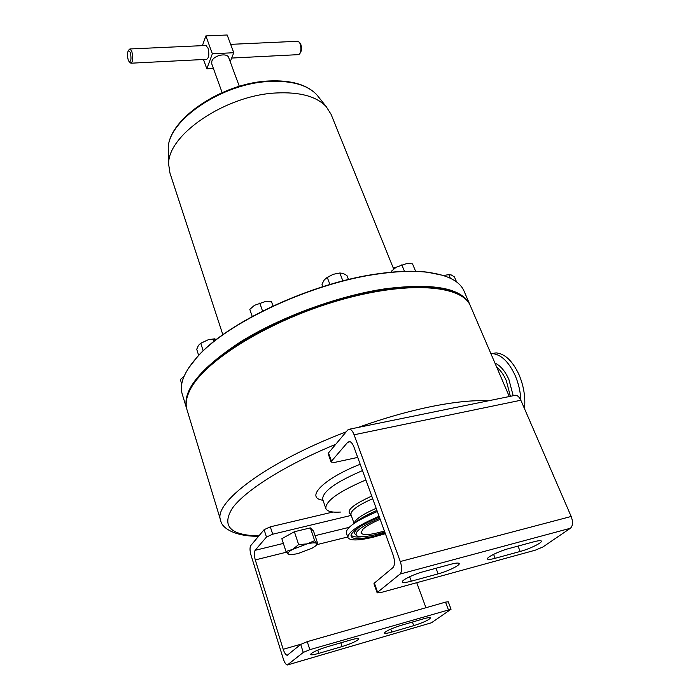 <?xml version="1.0" encoding="UTF-8"?>
<svg xmlns="http://www.w3.org/2000/svg" width="700" height="700" viewBox="0 0 700 700"><rect width="100%" height="100%" fill="white"/><g stroke="black" fill="none" stroke-linecap="round" stroke-linejoin="round"><path stroke-width="1.05" d="M384.396 530.994C370.912 534.94 363.108 535.605 360.981 532.98L362.863 529.27C366.188 526.19 371.954 522.874 380.161 519.304M239.312 86.328L228.707 57.627C227.229 52.404 213.614 55.291 211.829 61.224L211.75 63.858L222.127 92.593M131.268 63.192L206.596 59.342C208.968 58.021 209.423 54.206 207.979 47.898L205.713 45.491M129.159 49.604L130.174 48.956L131.836 51.459C133.245 57.96 132.93 61.88 130.909 63.21L129.264 61.784M231.691 58.056L298.165 54.653L299.434 54.127C301.158 51.441 301.368 47.924 300.055 43.593L299.285 42.175L297.517 41.291M130.322 52.395L128.45 50.505C127.26 52.5 127.172 55.633 128.205 59.885L129.028 61.556C131.084 61.81 131.513 58.756 130.322 52.395M299.95 42.962L300.799 44.363C301.858 47.88 301.691 50.732 300.291 52.911L299.967 53.375M379.067 516.294C358.006 525.341 347.62 532.446 347.909 537.591C350.053 540.872 358.627 540.706 373.634 537.084L385.376 533.68M385.149 533.05L374.78 536.034C358.855 539.805 350.928 539.508 351.006 535.133C353.036 530.259 362.477 524.212 379.33 517.02M384.79 532.061L376.539 534.406C366.205 536.918 359.564 537.355 356.615 535.701C353.832 532.079 361.533 526.216 379.733 518.122M470.54 306.224L470.33 305.743C462.052 284.882 406.901 280.507 337.951 300.676C269.019 320.679 204.759 360.666 190.339 389.375C186.235 397.241 185.15 404.11 187.058 409.964L194.819 435.47M490.884 353.623L492.38 353.596C501.156 354.471 508.742 361.751 515.139 375.454C518.543 383.39 520.459 391.703 520.905 400.382M491.558 353.588L496.195 352.887C505.006 353.754 512.619 361.025 519.024 374.692C523.766 385.98 525.595 397.311 524.51 408.713M463.523 297.465C450.17 286.869 423.99 284.2 384.983 289.459C342.991 295.733 291.777 313.46 252.892 335.274C213.045 358.619 191.004 379.759 186.76 398.685M186.804 409.098L186.716 408.826C181.93 390.959 199.824 368.664 240.38 341.941C280.35 317.021 338.249 295.767 384.991 288.829C433.457 282.756 461.755 288.033 469.866 304.649L470.199 305.436M188.344 368.384L197.636 356.493C227.763 321.921 313.04 282.257 378.7 273.683C397.381 271.066 413.473 270.541 426.974 272.116L442.82 275.345M464.17 291.392L463.96 290.885C459.62 281.085 447.449 274.881 427.438 272.265C413.901 270.69 397.766 271.215 379.024 273.84C313.154 282.45 227.579 322.245 197.374 356.904C184.056 371.787 179.051 384.317 182.359 394.502L186.532 408.24M331.074 114.328L326.174 106.566C316.453 96.373 299.828 91.84 276.299 92.969C225.312 95.183 166.898 135.441 168.691 164.509L169.969 173.11L222.854 334.731M331.135 462.114L328.204 453.81L328.519 452.909L331.45 461.239L331.135 462.114L334.845 462.359L357.709 457.406M377.169 592.874L373.949 583.73L374.377 583.074L377.598 592.226L377.169 592.874L380.861 592.541L535.316 550.174L542.894 546.971L570.395 528.264C572.915 525.866 573.169 521.938 571.174 516.469L520.844 400.243C519.418 397.162 517.685 395.491 515.646 395.238L514.194 395.535M331.45 461.239L347.707 442.269L349.466 441.525C351.181 441.892 352.695 443.783 354.007 447.186L393.172 555.179C395.01 561.059 394.94 565.197 392.945 567.604L374.377 583.074M377.598 592.226L400.033 574.061C402.071 571.655 402.15 567.481 400.286 561.523L354.095 434.779C352.8 431.419 351.295 429.555 349.589 429.179L347.769 429.957L328.519 452.909M508.769 548.581L534.17 541.712C538.475 540.584 540.872 540.374 541.371 541.1C542.544 542.64 529.445 549.028 520.188 551.46L495.162 558.294C490.586 559.51 488.023 559.738 487.48 558.968C486.246 557.445 499.301 551.049 508.769 548.581M423.517 571.637L450.826 564.253C455.831 562.949 458.614 562.712 459.191 563.553C460.32 565.189 447.729 571.331 438.139 573.86L411.276 581.192C405.965 582.601 402.99 582.855 402.351 581.962C401.17 580.344 413.717 574.201 423.517 571.637M294.394 531.729L310.363 527.879L314.65 540.636L307.099 543.9L298.629 544.574L294.394 531.729L281.838 538.702L285.985 551.486L288.977 554.575M298.629 544.574L292.714 549.351L285.985 551.486M310.363 527.879L313.504 531.029L317.748 543.62L316.645 543.428L314.65 540.636M297.78 553.648L291.296 554.724L288.155 554.216C287.201 553.219 288.715 551.6 292.714 549.351L307.099 543.9C312.27 542.684 315.446 542.526 316.645 543.428C317.275 544.11 316.645 545.142 314.764 546.534L311.885 548.31L297.78 553.648M448.332 609.595L445.533 602.122L448.262 601.781L451.062 609.227L309.829 649.67L303.266 652.444L287.341 665C285.898 664.641 284.559 662.62 283.325 658.928L250.994 555.091C249.769 550.62 249.699 547.444 250.793 545.545L264.11 529.681L270.322 526.829L272.694 534.214L266.464 537.066L255.106 550.322C253.986 552.212 254.047 555.415 255.29 559.921L283.203 649.285C284.428 652.942 285.766 654.955 287.21 655.305L300.703 644.429L307.248 641.655L309.829 649.67M287.998 664.808L431.463 622.773L451.062 609.227M416.745 582.697L425.941 607.722M342.099 646.564L318.832 653.354C313.793 654.78 311.001 655.174 310.459 654.517C311.666 652.54 317.275 649.95 327.285 646.756L350.892 639.905C355.696 638.549 358.348 638.19 358.838 638.82C357.578 640.806 351.995 643.387 342.099 646.564L340.848 642.819M413.709 625.66L391.781 632.065C387.319 633.334 384.86 633.675 384.379 633.089C385.7 631.085 391.335 628.486 401.284 625.284L423.509 618.826C427.761 617.628 430.098 617.312 430.526 617.864C429.152 619.885 423.544 622.484 413.709 625.66L412.405 622.055M445.533 602.122L307.248 641.655M332.955 512.015L270.322 526.829M351.243 515.392L272.694 534.214M365.881 479.938C338.651 491.627 325.308 501.156 325.841 508.515C327.136 511.42 331.993 512.601 340.419 512.067M377.335 511.525C356.317 520.572 345.966 527.712 346.29 532.936L347.874 537.495M391.283 272.178L391.431 271.189L396.27 267.172L406.831 263.498L396.27 267.172L393.549 269.168M406.831 263.498L412.527 263.865L415.599 271.303M391.816 272.134L391.431 271.189M404.469 271.329L401.817 264.836M200.183 343.595L208.303 339.719L200.76 343.227L198.459 345.389L196.718 349.265L198.651 355.399M214.83 338.8L208.276 339.701L216.974 339.098M203.184 350.849L200.76 343.227M213.824 341.574L212.992 338.975M448.98 274.584L443.459 275.546L448.787 274.61L451.273 274.96L454.431 276.929L456.601 281.986M450.327 278.224L448.787 274.61M252.219 316.453L249.804 309.365L254.468 305.322L265.37 301.534L271.547 301.814L273 305.97M254.468 305.322L265.37 301.534M262.544 311.036L259.77 303.03M322.875 286.641L321.965 284.191L324.266 279.921L327.25 277.375L333.217 274.304L325.92 278.241M342.877 280.919L339.85 273L333.217 274.304L340.06 272.983M339.85 273L343.07 273.394L346.938 275.52L348.477 279.527M329.928 284.498L327.25 277.375M181.737 384.055L180.364 379.549L184.1 376.233M202.405 45.649L205.87 35.901L212.354 53.769L206.824 68.801L203.49 59.5M212.354 53.769L233.774 52.719L227.176 35L205.87 35.901M233.774 52.719L230.239 61.775M213.412 68.442L206.824 68.801M488.154 400.855C473.585 400.024 454.799 401.896 431.804 406.464C408.59 411.18 384.011 418.171 358.059 427.446M346.176 431.856C266.683 461.939 212.275 503.37 220.736 520.678C221.716 528.019 234.964 536.585 258.589 536.261M335.746 444.299C285.241 465.08 245.499 490.271 232.523 507.99C221.296 525.98 230.081 535.281 258.877 535.911M355.933 534.957L355.53 534.511C353.544 533.015 354.953 530.46 359.739 526.837M362.924 536.673C355.933 537.486 351.995 536.847 351.12 534.774M322.998 500.238C304.719 498.059 323.164 478.8 360.194 464.24M362.495 470.593C335.37 482.282 322.114 491.899 322.717 499.441L325.797 508.375M354.183 523.372C355.04 519.435 362.373 514.421 376.18 508.331M356.142 522.086C359.004 519.216 365.934 515.322 376.941 510.414C367.553 514.413 360.719 518.245 356.431 521.903M350.892 514.386C345.494 511.035 352.441 504.927 371.735 496.073M372.68 498.671C357.805 505.321 350.56 510.615 350.945 514.561L354.078 523.442M494.926 363.037C500.448 365.566 505.111 371.07 508.926 379.566L513.188 395.736M510.379 396.314L506.301 380.642C503.676 374.658 500.474 370.151 496.685 367.124M318.999 97.554L316.759 94.736C307.422 84.928 291.655 80.5 269.465 81.462C221.41 83.317 166.617 121.38 168.263 149.371L168.332 151.979M354.095 434.779L520.844 400.243M400.286 561.523L571.174 516.469M400.033 574.061L570.395 528.264M347.707 442.269L350.184 441.744M303.266 652.444L300.703 644.429M266.464 537.066L264.11 529.681M431.463 622.773L288.033 664.773M301.044 644.184L283.203 649.285M347.707 536.996L316.654 544.705M286.457 552.195L255.29 559.921M349.125 527.354L315.07 535.675M283.369 543.419L255.106 550.322M438.139 573.86L436.021 568.26M411.276 581.192L409.64 576.73M520.188 551.46L517.991 546.087M495.162 558.294L493.588 554.356M391.781 632.065L390.731 629.108M318.832 653.354L317.783 650.108M206.124 45.474L130.174 48.956M297.99 41.265L230.659 44.354M128.45 50.505L129.535 49.131M300.169 43.216L299.285 42.175M470.33 305.743L509.302 396.533M194.985 436.021L220.596 520.231M492.38 353.596L496.195 352.887M168.691 164.509L168.263 149.371C166.845 120.269 221.156 82.906 268.914 80.981C291.078 79.975 307.029 84.56 316.759 94.736L326.174 106.566M426.974 272.116L427.438 272.265M463.96 290.885L469.866 304.649M330.899 113.899L393.68 269.045M349.589 429.179L515.646 395.238M287.875 655.113L287.21 655.305M395.999 267.33L393.155 267.741"/></g></svg>
